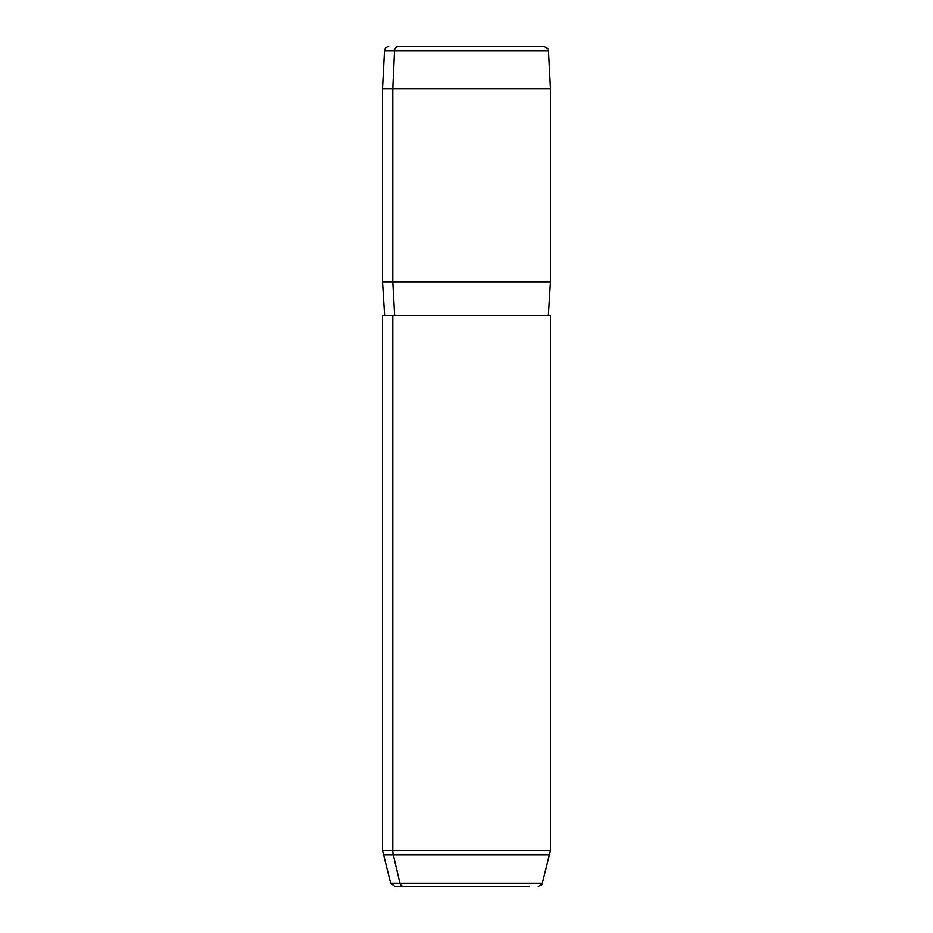 <?xml version="1.0" encoding="UTF-8"?>
<svg xmlns="http://www.w3.org/2000/svg" width="933" height="933" viewBox="0 0 933 933"><rect width="100%" height="100%" fill="white"/><g stroke="black" fill="none" stroke-linecap="round" stroke-linejoin="round"><path stroke-width="1.4" d="M534.761 46.65L398.239 46.65A4.199 3.685 90 0 0 394.554 50.627L384.524 50.627L394.554 50.627A4.199 3.685 -90 0 1 398.239 46.65L544.289 46.65C547.963 48.283 549.362 49.601 548.476 50.627L394.554 50.627L392.805 88.635L382.53 88.635L392.805 88.635L394.554 50.627L548.476 50.627L550.47 88.635L392.805 88.635L392.805 281.766L382.53 281.766L392.805 281.766L392.805 88.635L550.47 88.635L550.47 281.766L392.805 281.766L394.647 315.354L392.805 281.766L550.47 281.766L548.371 315.354L392.805 315.354L550.47 315.354L550.47 850.546L392.805 850.546L392.805 315.354L392.805 850.546L382.53 850.546L392.805 850.546A16.794 14.741 90 0 0 393.306 854.896L549.899 854.896L393.306 854.896L399.977 883.236L542.306 883.236L399.977 883.236A4.199 3.685 90 0 0 403.534 886.35A4.199 3.685 -90 0 1 399.977 883.236L393.306 854.896L383.101 854.896L393.306 854.896A16.794 14.741 -90 0 1 392.805 850.546L550.47 850.546L542.306 883.236C543.076 883.854 541.735 884.892 538.248 886.35M529.466 886.35L394.752 886.35L529.466 886.35M392.805 315.354L382.53 315.354L382.53 850.546L390.694 883.236L399.977 883.236L390.694 883.236L394.752 886.35M384.629 315.354L382.53 281.766L382.53 88.635L384.524 50.627C384.874 48.201 386.262 46.872 388.711 46.65"/></g></svg>
